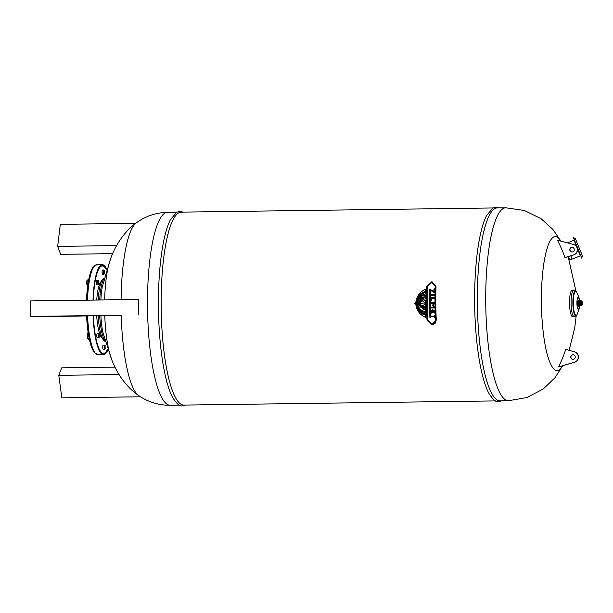 <?xml version="1.0" encoding="UTF-8"?>
<svg xmlns="http://www.w3.org/2000/svg" width="613" height="613" viewBox="0 0 613 613"><rect width="100%" height="100%" fill="white"/><g stroke="black" fill="none" stroke-linecap="round" stroke-linejoin="round"><path stroke-width="0.92" d="M576.879 292.255L576.795 292.079A12.635 2.797 89.2 0 0 576.028 290.93L573.952 290.026A13.348 2.958 89.2 0 0 573.868 290.026L572.304 290.041A13.348 2.958 89.2 0 0 569.523 303.289A13.348 2.958 89.2 0 0 572.596 316.737A13.348 2.958 89.2 0 0 572.657 316.745L574.228 316.722A13.348 2.958 89.2 0 0 574.312 316.714L576.358 315.756A12.635 2.797 89.2 0 0 577.101 314.584L577.17 314.408M573.094 290.508A13.348 2.958 89.2 0 0 569.531 301.512A13.348 2.958 89.2 0 0 572.596 316.737M573.868 290.026A13.348 2.958 89.2 0 0 571.086 303.274A13.348 2.958 89.2 0 0 574.166 316.722A13.348 2.958 89.2 0 0 574.228 316.722M576.028 290.93A12.635 2.797 89.2 0 0 572.871 302.071A12.635 2.797 89.2 0 0 575.783 315.986A12.635 2.797 89.2 0 0 576.358 315.756M579.423 300.194L579.001 297.619L576.687 291.964A12.038 2.667 89.2 0 0 573.308 301.251A12.038 2.667 89.2 0 0 576.067 315.381A12.038 2.667 89.2 0 0 576.994 314.707L579.155 308.99L579.507 306.4M579.3 300.094A5.961 1.318 89.2 0 0 577.04 300.408A5.961 1.318 89.2 0 0 578.281 309.274A5.961 1.318 89.2 0 0 579.385 306.508M579.821 300.868L579.714 300.837A3.218 0.713 89.2 0 0 579.231 300.086L578.419 300.094A3.218 0.713 89.2 0 0 577.752 303.289A3.218 0.713 89.2 0 0 578.488 306.531A3.218 0.713 89.2 0 0 578.503 306.531L579.323 306.523A3.218 0.713 89.2 0 0 579.323 306.523A3.218 0.713 89.2 0 0 579.768 305.757M579.231 300.086A3.218 0.713 89.2 0 0 578.565 303.274A3.218 0.713 89.2 0 0 579.308 306.523M579.3 300.86L579.316 300.868A2.452 0.544 89.2 0 0 579.3 300.86A2.452 0.544 89.2 0 0 579.254 300.853A2.452 0.544 89.2 0 0 578.733 303.412A2.452 0.544 89.2 0 0 579.362 305.741A2.452 0.544 89.2 0 0 579.385 305.734L579.362 305.741M579.331 300.968A2.337 0.521 89.2 0 0 578.841 303.519A2.337 0.521 89.2 0 0 579.484 305.588M579.584 300.96A2.337 0.521 89.2 0 0 579.093 303.519A2.337 0.521 89.2 0 0 579.737 305.581M579.829 300.96A2.337 0.521 89.2 0 0 579.339 303.519A2.337 0.521 89.2 0 0 579.99 305.581M580.082 300.96A2.337 0.521 89.2 0 0 579.591 303.512A2.337 0.521 89.2 0 0 580.243 305.573M580.335 300.952A2.337 0.521 89.2 0 0 579.844 303.512A2.337 0.521 89.2 0 0 580.488 305.573M580.588 300.952A2.337 0.521 89.2 0 0 580.097 303.504A2.337 0.521 89.2 0 0 580.741 305.565M580.833 300.945A2.337 0.521 89.2 0 0 580.342 303.504A2.337 0.521 89.2 0 0 580.994 305.565M581.086 300.945A2.337 0.521 89.2 0 0 580.595 303.496A2.337 0.521 89.2 0 0 581.247 305.565M581.515 305.535A2.337 0.521 -90.8 0 1 580.848 303.542A2.337 0.521 -90.8 0 1 581.339 300.937M581.936 301.244L581.699 300.998A2.337 0.521 89.2 0 0 581.591 300.937A2.337 0.521 89.2 0 0 581.101 303.519A2.337 0.521 89.2 0 0 581.76 305.542L581.99 305.289A2.077 0.46 -90.8 0 1 581.408 303.489A2.077 0.46 -90.8 0 1 581.844 301.19A2.077 0.46 -90.8 0 1 581.936 301.244A2.077 0.46 -90.8 0 1 582.319 303.259A2.077 0.46 -90.8 0 1 581.99 305.289M581.844 301.335A1.931 0.429 -90.8 0 1 582.289 303.282A1.931 0.429 -90.8 0 1 581.883 305.197A1.931 0.429 -90.8 0 1 581.43 303.274A1.931 0.429 -90.8 0 1 581.837 301.335A1.931 0.429 -90.8 0 1 581.844 301.335M93.322 316.047A43.99 9.747 89.2 0 0 103.268 353.655A43.99 9.747 89.2 0 0 103.474 353.663A43.99 9.747 89.2 0 0 107.551 349.448M106.486 269.781A43.99 9.747 89.2 0 0 102.294 265.682A43.99 9.747 89.2 0 0 93.253 300.079M93.092 316.055A45.025 9.977 89.2 0 0 103.275 354.682A45.025 9.977 89.2 0 0 103.49 354.689A45.025 9.977 89.2 0 0 107.788 350.107M106.7 269.122A45.025 9.977 89.2 0 0 102.287 264.655A45.025 9.977 89.2 0 0 93.015 300.079M93.383 316.047A43.738 9.693 89.2 0 0 103.268 353.394A43.738 9.693 89.2 0 0 103.467 353.402A43.738 9.693 89.2 0 0 107.497 349.287M106.432 269.942A43.738 9.693 89.2 0 0 102.302 265.935A43.738 9.693 89.2 0 0 93.306 300.079M103.199 345.165A2.061 0.46 89.2 0 0 103.183 345.165A2.061 0.46 89.2 0 0 102.754 347.211A2.061 0.46 89.2 0 0 103.229 349.28A2.061 0.46 89.2 0 0 103.245 349.28L104.731 349.264A2.061 0.46 89.2 0 0 104.838 349.203L105.068 345.525L105.191 348.828M104.486 270.463L104.126 270.095A2.061 0.46 89.2 0 0 104.018 270.042L102.532 270.057A2.061 0.46 89.2 0 0 102.532 270.057A2.061 0.46 89.2 0 0 102.103 272.103A2.061 0.46 89.2 0 0 102.578 274.172A2.061 0.46 89.2 0 0 102.586 274.172L104.08 274.157A2.061 0.46 89.2 0 0 104.179 274.103L104.486 270.463L104.532 273.72M104.133 278.011L103.612 278.356A31.615 7.004 89.2 0 0 103.382 278.517C100.226 282.478 98.877 284.547 99.337 284.738A28.88 6.398 89.2 0 0 96.731 300.033M96.724 316.001A28.88 6.398 89.2 0 0 100.003 334.683C99.551 334.89 100.953 336.928 104.218 340.797A31.615 7.004 89.2 0 0 104.448 340.958L104.976 341.288M99.16 334.093L98.793 333.725A2.061 0.46 89.2 0 0 98.693 333.671L97.199 333.687A2.061 0.46 89.2 0 0 96.8 334.943A2.061 0.46 89.2 0 0 96.915 337.173A2.061 0.46 89.2 0 0 97.252 337.801L98.747 337.786A2.061 0.46 89.2 0 0 98.846 337.732L99.16 334.093L99.199 337.349M98.693 280.984L98.333 280.616A2.061 0.46 89.2 0 0 98.226 280.562L96.739 280.578A2.061 0.46 89.2 0 0 96.425 281.16A2.061 0.46 89.2 0 0 96.348 283.413A2.061 0.46 89.2 0 0 96.793 284.7L98.279 284.677A2.061 0.46 89.2 0 0 98.386 284.624L98.693 280.984L98.739 284.24M105.145 345.571L104.785 345.196A2.061 0.46 89.2 0 0 104.685 345.15A2.061 0.46 89.2 0 0 104.677 345.142A2.061 0.46 89.2 0 0 104.248 347.211A2.061 0.46 89.2 0 0 104.731 349.264M104.018 270.042A2.061 0.46 89.2 0 0 103.589 272.08A2.061 0.46 89.2 0 0 104.064 274.157A2.061 0.46 89.2 0 0 104.08 274.157M103.382 278.517A31.615 7.004 89.2 0 0 98.218 300.01M98.226 315.986A31.615 7.004 89.2 0 0 104.218 340.797M103.949 278.739A32.711 7.249 89.2 0 0 99.689 299.995M99.704 315.963A32.711 7.249 89.2 0 0 104.777 340.56M109.742 261.299A57.699 12.781 89.2 0 0 109.727 261.345A57.699 12.781 89.2 0 0 104.662 299.926M104.769 315.894A57.699 12.781 89.2 0 0 111.022 357.793A57.699 12.781 89.2 0 0 111.037 357.839M121.228 315.32L30.788 316.346L36.489 316.806L121.228 315.32A87.414 19.363 89.2 0 0 138.492 395.469A87.414 19.363 89.2 0 0 138.599 395.538C146.538 401.04 155.388 404.22 165.135 405.086L170.199 405.254A96.479 21.378 89.2 0 1 169.755 405.239A96.479 21.378 89.2 0 1 147.526 308.094A96.479 21.378 89.2 0 1 167.61 212.32A96.479 21.378 89.2 0 0 167.61 212.32C156.001 212.596 145.557 216.113 136.285 222.879A87.414 19.363 89.2 0 0 136.186 222.948A87.414 19.363 89.2 0 0 121.098 299.703M138.745 314.913A95.628 21.187 -90.8 0 1 138.615 299.481L138.653 314.906M185.624 405.055L181.9 405.867C179.877 406.534 176.881 403.921 172.92 398.013A96.479 21.378 -90.8 0 1 158.46 308.929A96.479 21.378 -90.8 0 1 170.537 219.485L176.835 212.159L179.908 211.362L183.049 212.113M492.967 207.968L181.272 212.136A96.479 21.378 89.2 0 0 161.173 307.879A96.479 21.378 89.2 0 0 183.402 405.063A96.479 21.378 89.2 0 0 183.854 405.078L495.549 400.91M501.825 400.825L498.101 401.638C496.078 402.312 493.082 399.691 489.12 393.791A96.479 21.378 -90.8 0 1 474.661 304.699A96.479 21.378 -90.8 0 1 486.737 215.255L493.036 207.93L496.109 207.133L499.25 207.884M425.376 311.55L425.437 311.55A96.479 21.378 89.2 0 1 425.391 309.795L425.33 309.787A96.739 21.432 89.2 0 0 425.376 311.55C420.939 310.822 418.403 308.193 417.775 303.665L417.024 303.68C417.706 308.737 420.518 311.703 425.468 312.584L425.407 312.584A96.739 21.432 89.2 0 0 425.453 314.132C420.25 312.615 417.361 309.128 416.794 303.68L415.989 303.696C416.633 309.68 419.821 313.511 425.552 315.174L425.491 315.166A96.739 21.432 89.2 0 0 425.575 317.342C419.652 314.753 416.38 310.201 415.76 303.696L414.15 303.711L414.143 303.251L415.76 303.228C416.265 296.715 419.453 292.094 425.33 289.367A96.739 21.432 89.2 0 0 425.284 291.527C419.583 293.328 416.465 297.228 415.928 303.228L416.786 303.22C417.261 297.765 420.089 294.209 425.269 292.562L425.322 292.562A96.479 21.378 89.2 0 0 425.299 294.11C420.372 295.114 417.614 298.156 417.016 303.22M425.269 292.562A96.739 21.432 89.2 0 0 425.246 294.102C420.319 295.114 417.553 298.148 416.963 303.213L417.775 303.205C418.319 298.661 420.809 295.972 425.23 295.137L425.292 295.137A96.479 21.378 89.2 0 0 425.276 296.891C421.1 296.845 418.671 298.952 417.997 303.205M424.924 297.78L425.269 297.818A96.479 21.378 89.2 0 0 425.269 299.06L421.89 299.098L419.821 300.822L419.093 303.19L419.867 303.174L420.687 301.175L421.89 300.232L423.912 299.903M424.012 298.784L421.943 299.106L419.882 300.83L419.154 303.19M423.56 299.903L425.269 300.401A96.479 21.378 89.2 0 0 425.284 303.343A96.479 21.378 89.2 0 0 425.322 306.285L423.054 306.822M423.621 306.822L421.943 306.531L420.725 305.619L419.867 303.634L419.154 303.65L419.928 305.994L423.223 307.941M422.02 307.672L425.345 307.626A96.479 21.378 89.2 0 0 425.368 308.868L423.966 308.921L420.135 306.86L418.894 303.65L417.997 303.665L423.928 309.841M425.468 312.584A96.479 21.378 89.2 0 0 425.514 314.14L425.453 314.132M425.552 315.174A96.479 21.378 89.2 0 0 425.637 317.342L425.575 317.342M415.76 303.696L414.204 303.719L414.204 303.259L414.15 303.711L414.143 303.251M425.33 289.367L425.391 289.374A96.479 21.378 89.2 0 0 425.345 291.535C419.644 293.336 416.526 297.236 415.982 303.236M431.973 281.689L435.927 286.317A96.739 21.432 89.2 0 0 436.226 320.132L435.038 323.511L431.874 324.936L427.008 320.254A96.739 21.432 -90.8 0 1 426.717 286.44L431.92 281.681L435.989 286.317A96.479 21.378 89.2 0 0 436.28 320.132L431.475 324.921M418.894 303.65L417.997 303.665M425.368 308.868L423.966 308.921M425.284 307.619A96.739 21.432 89.2 0 0 425.315 308.86M419.928 305.994L421.966 307.665M419.867 303.634L419.1 303.65L419.867 305.994M425.322 306.285L423.085 306.822M425.284 303.343L425.23 303.335A96.739 21.432 89.2 0 0 425.261 306.278M425.269 300.401L425.215 300.393A96.739 21.432 89.2 0 0 425.23 303.335L422.595 300.891L420.487 301.902L420.035 303.174L423.024 303.136L423.024 303.596L420.043 303.634L420.51 304.899L421.736 305.864L423.391 305.427L425.23 303.335M423.499 299.903L425.215 300.393M425.269 297.818L425.215 297.818A96.739 21.432 89.2 0 0 425.215 299.052M425.23 295.137A96.739 21.432 89.2 0 0 425.223 296.891C421.047 296.838 418.618 298.945 417.936 303.205L418.886 303.19L420.074 299.949C421.43 298.301 423.146 297.589 425.215 297.818L424.87 297.772M417.943 303.665L423.897 309.841L425.33 309.787M417.775 303.665L417.024 303.68M416.963 303.673C417.645 308.73 420.457 311.703 425.407 312.584M416.794 303.68L415.989 303.696M415.928 303.688C416.572 309.68 419.759 313.504 425.491 315.166M420.043 303.634L420.572 304.899L421.736 305.864L422.641 305.849M423.024 303.136L423.085 303.596L420.097 303.642M422.595 300.891L420.487 301.902M423.077 303.136L423.085 303.596L423.1 303.136M420.541 301.91L420.097 303.182M422.656 300.899L421.744 300.914M421.79 305.864L422.694 305.856M427.759 320.239L431.828 324.154L434.479 322.967L435.475 320.139A96.739 21.432 -90.8 0 1 435.176 286.325L431.813 282.447L427.468 286.424A96.739 21.432 89.2 0 0 427.759 320.239L431.498 324.147M431.843 282.447L427.522 286.432A96.479 21.378 89.2 0 0 427.82 320.247M508.415 400.733A96.479 21.378 89.2 0 1 507.97 400.718A96.479 21.378 89.2 0 1 485.741 303.565A96.479 21.378 89.2 0 1 505.825 207.799A96.479 21.378 89.2 0 0 505.825 207.799L497.472 207.907A96.479 21.378 89.2 0 0 477.374 303.657A96.479 21.378 89.2 0 0 499.603 400.833A96.479 21.378 89.2 0 0 500.055 400.848L508.415 400.733A96.479 21.378 89.2 0 0 508.422 400.733L526.828 397.561L543.31 388.949L554.911 377.823L562.65 365.769M434.855 315.389L434.916 315.396A96.479 21.378 89.2 0 0 435 317.542L434.265 317.549A96.739 21.432 -90.8 0 1 434.234 316.821L431.123 316.86A96.739 21.432 -90.8 0 1 431.092 316.17L434.203 316.124A96.739 21.432 -90.8 0 1 434.18 315.396L434.855 315.389A96.739 21.432 89.2 0 0 434.939 317.542L434.265 317.549M434.234 316.829L431.123 316.86M434.042 311.12L433.085 311.128A96.479 21.378 89.2 0 0 433.115 312.354L432.38 312.362A96.739 21.432 -90.8 0 1 432.349 311.136L431.667 311.151A96.479 21.378 89.2 0 0 431.721 313.067L430.985 313.074A96.739 21.432 -90.8 0 1 430.916 310.462L432.334 310.439A96.739 21.432 -90.8 0 1 432.311 309.803L432.993 309.795A96.739 21.432 89.2 0 0 433.008 310.431L434.701 310.408A96.739 21.432 89.2 0 0 434.778 313.021L434.096 313.028A96.739 21.432 -90.8 0 1 434.042 311.113L433.023 311.128A96.739 21.432 89.2 0 0 433.062 312.346L432.38 312.362M432.993 309.795L433.046 309.795A96.479 21.378 89.2 0 0 433.062 310.431M434.701 310.408L434.755 310.416A96.479 21.378 89.2 0 0 434.832 313.028L434.096 313.028M434.571 302.761L434.632 302.761A96.479 21.378 89.2 0 0 434.632 303.029L433.353 305.374L434.694 307.68A96.479 21.378 89.2 0 0 434.701 307.948L430.862 307.994A96.739 21.432 -90.8 0 1 430.847 307.297L433.606 307.259L432.51 305.381L433.56 303.466L430.793 303.504A96.739 21.432 -90.8 0 1 430.786 302.807L434.571 302.761A96.739 21.432 89.2 0 0 434.579 303.021L433.291 305.366L434.64 307.68A96.739 21.432 89.2 0 0 434.648 307.941L430.862 307.994M434.586 294.508L434.648 294.508A96.479 21.378 89.2 0 0 434.64 295.205L430.793 295.251A96.739 21.432 -90.8 0 1 430.801 294.554L434.586 294.508A96.739 21.432 89.2 0 0 434.579 295.198L430.793 295.251M430.449 290.294A96.479 21.378 89.2 0 0 430.724 317.618L429.935 317.626A96.739 21.432 -90.8 0 1 429.682 289.091L433.322 291.152M429.682 289.091L433.897 291.512A96.739 21.432 -90.8 0 1 433.958 288.869L434.747 288.869A96.479 21.378 89.2 0 0 434.671 292.73L430.387 290.263A96.739 21.432 89.2 0 0 430.671 317.611L429.935 317.626M434.563 297.703L434.625 297.703A96.479 21.378 89.2 0 0 434.617 298.401L431.514 298.439A96.479 21.378 89.2 0 0 431.514 300.615L430.778 300.623A96.739 21.432 -90.8 0 1 430.778 297.749L434.563 297.703A96.739 21.432 89.2 0 0 434.563 298.393L431.452 298.439A96.739 21.432 89.2 0 0 431.452 300.615L430.778 300.623M432.349 311.136L431.606 311.143A96.739 21.432 89.2 0 0 431.667 313.067L430.985 313.074M433.56 303.466L430.793 303.504M434.694 288.861A96.739 21.432 89.2 0 0 434.617 292.723M565.761 349.356A138.538 5.954 15.5 0 0 565.929 349.372L574.756 351.908A5.425 5.287 -85.4 0 1 574.948 362.183L558.765 366.903A102.172 7.931 164.7 0 0 558.596 366.888A137.343 133.902 -85.4 0 0 565.761 349.356L574.756 351.908M575.852 290.792L568.749 259.184A134.607 111.405 -40.6 0 0 568.68 258.977L569.339 258.134M569.423 258.318L568.197 257.728L567.814 256.755M573.745 244.533L557.661 240.265A102.172 3.9 -165.7 0 1 557.485 240.25A137.343 133.902 94.6 0 1 564.956 257.59A138.538 11.379 -16.5 0 1 565.132 257.606L573.737 254.816A5.425 5.287 -85.4 0 0 573.745 244.533L557.485 240.25M569.423 258.334L568.749 259.184M570.864 255.79L572.113 259.107L580.526 255.759M581.837 254.464L582.35 255.912L581.752 258.196L573.4 237.484L575.415 238.718L581.837 254.464M574.044 240.204L580.335 255.79M579.224 252.449L580.457 255.744M567.477 242.855L574.166 240.15L575.569 243.376M574.588 351.893A5.425 5.287 94.6 0 1 574.772 362.168L574.948 362.183M574.772 362.168L558.596 366.888M572.887 359.387A2.314 2.26 94.6 0 1 570.902 356.965A2.314 2.26 94.6 0 1 573.262 354.774M572.963 354.758A2.314 2.26 94.6 0 1 575.239 357.256A2.314 2.26 94.6 0 1 572.803 359.379A2.314 2.26 94.6 0 1 570.734 356.996A2.314 2.26 94.6 0 1 572.963 354.758M564.956 257.59L573.737 254.816M572.067 251.997A2.314 2.26 -85.4 0 0 574.304 249.759A2.314 2.26 -85.4 0 0 572.236 247.376A2.314 2.26 -85.4 0 0 569.799 249.499A2.314 2.26 -85.4 0 0 572.067 251.997M573.921 244.549A5.425 5.287 94.6 0 1 573.914 254.832M572.32 247.384A2.314 2.26 -85.4 0 0 569.967 249.575A2.314 2.26 -85.4 0 0 571.952 251.997M114.907 367.141L61.691 367.854L58.787 375.332L118.983 374.528M58.787 375.332L61.836 397.837L140.469 396.787M30.788 316.346L30.65 300.914L138.523 299.473M116.554 245.606L57.668 246.388L60.695 254.349L112.593 253.652M57.668 246.388L60.319 224.343L135.68 223.339M98.693 333.671A2.061 0.46 89.2 0 0 98.264 335.732A2.061 0.46 89.2 0 0 98.747 337.786M89.084 338.322L87.598 338.399A2.743 0.605 -90.8 0 1 87.391 337.778A2.743 0.605 -90.8 0 1 87.536 333.357L88.034 332.407L87.498 334.882L87.736 338.345L88.502 339.326L89.291 339.318M87.498 334.882L88.448 334.867M98.226 280.562A2.061 0.46 89.2 0 0 97.796 282.624A2.061 0.46 89.2 0 0 98.279 284.677M88.709 279.321L87.222 280.195L87.054 283.62L87.628 286.187M87.245 285.436A2.743 0.605 -90.8 0 1 87.138 285.29L87.613 286.148M87.054 283.62L87.965 283.604M87.138 285.29A2.743 0.605 -90.8 0 1 86.893 280.792A2.743 0.605 -90.8 0 1 87.069 280.248L88.54 280.179M87.575 316.124A45.025 9.977 89.2 0 0 97.758 354.758A45.025 9.977 89.2 0 0 97.965 354.766L103.49 354.689M102.287 264.655L96.762 264.724A45.025 9.977 89.2 0 0 87.498 300.155M93.927 266.655A43.738 9.693 89.2 0 0 86.533 300.163M86.609 316.139A43.738 9.693 89.2 0 0 95.084 352.912M110.486 259.092L102.195 287.221A35.056 7.77 89.2 0 0 100.869 299.972M100.9 315.948A35.056 7.77 89.2 0 0 102.8 332.131L111.834 360.023M560.857 241.108A67.055 14.858 89.2 0 0 541.532 290.677A67.055 14.858 89.2 0 0 556.865 370.643A67.055 14.858 89.2 0 0 562.634 365.777M579.569 300.868L578.841 302.669L578.956 304.707L579.637 305.726M579.714 300.837L579.093 302.661L579.201 304.707L579.883 305.726M580.074 300.86L579.346 302.661L579.454 304.699L580.136 305.718M580.319 300.86L579.591 302.653L579.706 304.699L580.388 305.718M580.572 300.853L579.844 302.653L579.952 304.699L580.641 305.711M580.825 300.853L580.097 302.653L580.205 304.692L580.886 305.711M581.078 300.845L580.35 302.646L580.457 304.692L581.139 305.711M581.323 300.845L580.595 302.646L580.71 304.684L581.392 305.703M581.783 301.083L581.239 300.914L580.848 302.638L581.162 305.412L581.844 305.45M97.965 354.766L93.935 352.199L90.356 343.701L86.571 316.139M96.762 264.724L92.816 267.375L90.709 271.774L87.483 287.16L86.502 300.171M102.417 353.417L103.467 353.402M101.252 265.95L102.302 265.935M103.183 345.165L104.677 345.142M136.186 222.948C125.55 230.664 115.229 244.196 109.727 261.345M138.492 395.469C127.657 388.044 116.976 374.788 111.022 357.793M170.199 405.254L179.348 405.132M167.625 212.32L176.766 212.198M505.84 207.799L524.322 210.474L541.034 218.649L552.926 229.461L560.88 241.116M569.079 350.276L574.718 327.978L576.189 315.902M568.68 258.97L568.236 257.728M568.964 259.782L572.113 259.107"/></g></svg>
